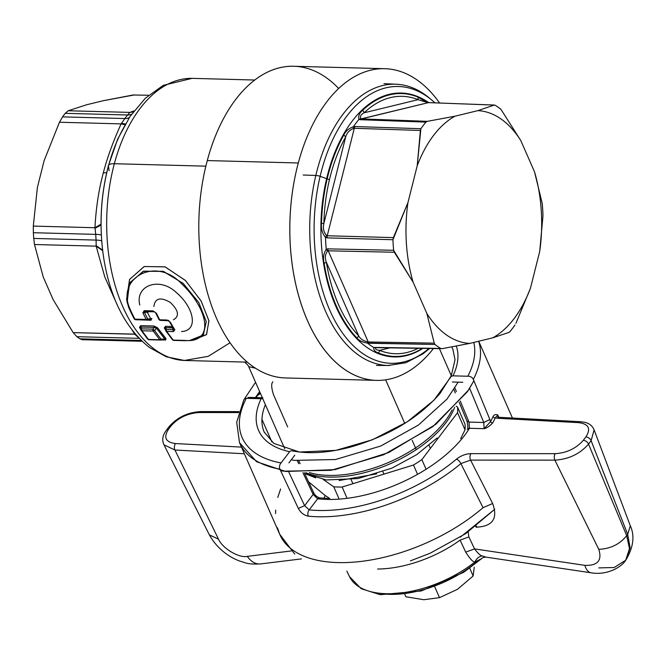<?xml version="1.0" encoding="UTF-8"?>
<svg xmlns="http://www.w3.org/2000/svg" width="666" height="666" viewBox="0 0 666 666"><rect width="100%" height="100%" fill="white"/><g stroke="black" fill="none" stroke-linecap="round" stroke-linejoin="round"><path stroke-width="1" d="M140.534 328.821L139.494 327.289L140.16 327.739L140.984 327.056A1.34 0.783 91.5 0 0 140.776 325.657L154.046 326.007A1.34 0.783 -88.5 0 1 154.246 327.414L156.46 328.171L157.559 327.772L165.967 338.586L164.927 339.011L165.684 340.018L162.695 339.935M140.16 327.739L139.494 327.289L140.16 327.739L140.984 327.056A1.34 0.783 91.5 0 0 140.776 325.657L139.494 327.289L140.959 330.003A1.79 1.79 0 0 0 141.15 330.394A1.79 1.132 145.8 0 1 141.042 330.161L140.959 329.995M165.334 339.818L160.448 340.043L165.376 339.818L156.46 328.171L157.559 327.772L154.046 326.007A1.34 0.783 -88.5 0 1 154.246 327.414L156.46 328.171L164.927 339.011L165.967 338.586L165.684 340.018M141.042 330.161L141.642 328.862L152.897 329.162A1.79 1.041 -88.5 0 0 153.197 331.06A1.79 1.132 145.7 0 0 154.662 330.519A145.538 84.499 -88.6 0 0 161.164 339.185A145.538 84.499 -88.6 0 1 154.662 330.519L156.46 328.171L154.662 330.519A1.79 1.132 145.7 0 1 153.197 331.06L141.941 330.761A1.79 1.041 -88.5 0 1 141.642 328.862L140.984 327.056L154.246 327.414L152.897 329.162L154.246 327.414L140.984 327.056L141.642 328.862L152.897 329.162L154.662 330.519L152.897 329.162A1.79 1.041 -88.5 0 0 153.197 331.06L159.773 339.735A1.79 1.215 -40.2 0 0 161.18 339.177L160.406 340.043A1.79 1.041 91.5 0 1 160.331 340.043A1.79 1.041 91.5 0 0 160.406 340.043L160.464 340.043A1.79 1.79 0 0 1 160.331 340.043L149.042 339.743A1.79 1.041 -88.5 0 1 149.042 339.743A1.79 1.041 -88.5 0 1 148.476 339.435L159.773 339.735A1.79 1.041 91.5 0 0 160.331 340.043A1.79 1.041 91.5 0 1 159.773 339.735A1.79 1.215 -40.2 0 0 161.18 339.177L164.927 339.011L161.18 339.177M230.02 342.782L208.275 356.318L184.365 360.464L166.184 356.751L149.384 347.452C125.957 328.721 110.856 299.675 104.071 260.314C98.909 228.188 100.375 196.603 108.466 165.543A13.437 4.162 -165 0 1 114.352 163.719A141.109 82.151 -88.5 0 0 185.098 360.489A141.109 82.151 -88.5 0 1 114.352 163.719L205.852 166.159L114.352 163.719A141.109 82.151 -88.5 0 1 192.616 78.372A141.109 82.151 -88.5 0 0 114.352 163.719A13.437 4.162 -165 0 0 108.466 165.543A13.437 4.162 -165 0 0 108.433 166.117A134.39 78.238 91.5 0 0 101.107 223.901A134.39 78.238 91.5 0 1 108.433 166.117L109.149 170.729L108.433 166.117A134.39 78.238 91.5 0 1 126.573 122.802A134.39 78.238 91.5 0 0 108.433 166.117M130.053 310.456L128.305 306.61M151.873 318.465L150.732 318.839L151.873 318.465L150.982 320.254L135.947 319.713M150.982 320.254L150.391 319.863L150.982 320.254L150.391 319.863L150.732 318.839L150.524 319.871L146.986 320.005L150.458 319.871M136.838 319.871L136.247 319.489M150.732 318.839L147.702 318.956L150.732 318.839L147.344 312.287L148.501 311.938L147.344 312.287L148.027 311.205L148.501 311.938M154.687 311.83L148.66 311.671M168.34 320.712L160.706 320.379M161.588 320.537L161.006 320.146M168.856 320.729L168.273 320.338M165.293 329.487L164.252 327.947L165.534 326.315A1.34 0.783 -88.5 0 1 165.742 327.714L172.477 327.897A1.34 0.783 91.5 0 0 172.269 326.498L165.534 326.315A1.34 0.783 -88.5 0 1 165.742 327.714L172.952 327.589M164.918 328.405L164.252 327.947L164.918 328.405L164.252 327.947L164.918 328.405L165.742 327.714L164.768 328.113M126.915 301.248L129.812 282.659L143.739 271.137L163.57 271.445L183.375 283.599L198.801 302.572L206.26 321.586L203.346 334.948L189.91 340.551L184.798 340.692L189.419 340.592L203.205 335.106L206.269 321.695L198.751 302.481L183.108 283.358L163.053 271.278L143.107 271.362L129.404 283.4L127.148 302.372L129.154 308.408L129.987 308.907L129.196 308.525L126.59 299.492L129.579 279.412L144.256 266.508L165.151 266.883L185.564 280.602L201.174 301.107L208.949 320.954L206.452 334.657L192.682 340.309M134.124 318.714A1.79 1.016 -28.1 0 0 134.149 318.764A1.79 1.016 -28.1 0 1 134.091 318.598L135.756 319.705A1.79 1.041 -88.5 0 1 135.689 319.713A1.79 1.041 -88.5 0 1 135.681 319.713A1.79 1.041 -88.5 0 1 134.948 319.147L146.179 319.447L147.702 318.956L147.028 320.005A1.79 1.79 0 0 1 146.911 320.005A1.79 1.041 91.5 0 0 146.986 320.005L147.702 318.956L144.422 312.421L147.344 312.287L148.027 311.205M165.717 330.661L165.717 330.661A1.79 1.79 0 0 0 165.909 331.052A1.79 1.132 145.8 0 1 165.801 330.819L164.793 328.113M166.4 329.528L165.742 327.714L166.4 329.528L173.118 329.703L172.477 327.897L173.118 329.703L173.976 329.129L173.118 329.703A1.79 1.041 -88.5 0 0 173.418 331.601L166.7 331.418A1.79 1.132 145.8 0 1 165.909 331.052A1.79 1.132 145.8 0 0 166.7 331.418A1.79 1.041 -88.5 0 1 166.4 329.528L173.118 329.703A1.79 1.041 -88.5 0 0 173.418 331.601L166.7 331.418A1.79 1.041 -88.5 0 1 166.4 329.528L165.801 330.819M144.938 311.322L144.422 312.421L142.882 312.878L144.181 310.656L145.038 311.322L144.422 312.421L147.344 312.287M144.422 312.421L142.882 312.878L144.181 310.656L153.014 310.889L156.41 313.236L153.838 311.563M169.472 321.628L166.958 320.005L170.338 322.194L167.757 320.562L160.439 320.371A1.79 1.041 -88.5 0 1 159.707 319.813L166.958 320.005L170.338 322.194A144.689 84.241 91.5 0 0 174.867 329.72L174.076 329.354L169.539 321.811M126.59 299.5L129.545 279.462L144.147 266.542L164.968 266.816L185.356 280.394L201.007 300.816L208.899 320.662L206.602 334.465L193.098 340.276L189.91 340.551M102.089 245.238L101.74 241.234A13.437 1.948 175.5 0 0 96.104 240.093A13.437 1.948 175.5 0 1 101.74 241.209L102.089 245.238M142.091 341.283L82.243 339.693L79.962 338.836A129.912 75.633 -88.5 0 1 76.881 336.688L73.168 332.609L134.832 334.249L132.134 330.161L134.832 334.249L139.236 338.345L135.273 334.732L134.832 334.249L135.348 334.149L73.168 332.609L53.213 299.758L43.248 277.064L34.499 244.514L33.75 238.428A129.912 75.633 -88.5 0 1 33.375 232.717L95.729 234.374A13.437 1.465 -3 0 1 101.349 235.265L101.157 230.553L101.349 235.273A13.437 1.465 -3 0 0 95.729 234.374L95.047 228.321L101.049 225.008L95.047 228.321L94.955 227.73L101.041 224.151L94.955 227.73L33.3 226.09L37.404 187.387L44.139 160.639L59.457 122.236L121.112 123.884L124.9 118.54A13.437 8.342 -144 0 0 129.304 117.566A13.437 8.342 -144 0 1 124.9 118.54A129.912 75.633 91.5 0 1 127.614 114.985L129.712 112.504L133.317 111.838L129.845 112.396L134.008 110.922L129.845 112.396L68.19 110.756L86.647 104.753L103.347 100.699L133.017 94.997L148.651 95.255M83.108 339.552L79.962 338.836A129.912 75.633 -88.5 0 1 76.881 336.688L73.168 332.609L53.213 299.758L43.248 277.064L34.499 244.514L33.75 238.428A129.912 75.633 -88.5 0 1 33.375 232.717L95.729 234.374L94.955 227.73C96.004 207.867 98.784 189.569 103.313 172.835L106.685 172.677L103.313 172.835C107.193 157.817 113.128 141.5 121.112 123.884L59.457 122.236L62.546 116.883A129.912 75.633 -88.5 0 1 65.251 113.32L127.614 114.985A13.437 8.641 38.5 0 0 131.602 114.202A13.437 8.641 38.5 0 1 127.614 114.985A129.912 75.633 91.5 0 0 124.9 118.54L121.487 123.318L125.341 123.968L121.487 123.318L121.112 123.884L124.9 124.733L121.112 123.884C113.128 141.5 107.193 157.817 103.313 172.835C98.784 189.569 96.004 207.867 94.955 227.73L33.3 226.09L37.404 187.387L44.139 160.639L59.457 122.236L62.546 116.883L124.9 118.54L62.546 116.883A129.912 75.633 -88.5 0 1 65.251 113.32L127.614 114.985L129.845 112.396L68.19 110.756L86.647 104.753L103.347 100.699L134.665 94.88M95.729 234.374A129.912 75.633 91.5 0 0 96.104 240.093L96.17 245.662L96.104 240.093L33.75 238.428L96.104 240.093A129.912 75.633 91.5 0 1 95.729 234.374M102.614 250.083L96.17 245.662L102.614 250.083M133.333 111.813L129.845 112.396L133.333 111.813M102.681 250.691L96.162 246.154L104.778 276.931L117.599 305.686L104.778 276.931L96.162 246.154L102.681 250.691M272.86 381.793C271.154 383.474 271.337 387.695 273.41 394.455L287.67 426.939M257.251 395.679A17.915 11.322 -142.7 0 0 255.627 397.236A17.915 11.322 -142.7 0 0 255.386 397.577A17.915 11.322 -142.7 0 1 255.627 397.236A17.915 11.322 -142.7 0 1 257.251 395.679L260.448 393.423L257.251 395.679L259.906 392.191L257.251 395.679A4.479 3.405 -125.2 0 0 256.618 397.61A4.479 3.405 -125.2 0 1 257.251 395.679M415.526 447.918A90.934 46.512 156.3 0 1 309.415 472.577A90.934 46.512 156.3 0 0 415.526 447.918L412.204 440.351L415.526 447.918A90.934 46.512 156.3 0 0 452.097 409.94A90.934 46.512 156.3 0 1 415.526 447.918A13.437 3.705 -123.5 0 1 416.225 449.675A13.437 3.705 -123.5 0 0 415.526 447.918M385.631 379.82L404.762 423.41L385.631 379.82M248.693 366.658L255.361 368.181M127.148 302.372L129.196 308.525L134.149 318.764A1.79 1.79 0 0 0 135.681 319.713A1.79 1.041 -88.5 0 1 134.948 319.147A1.79 1.016 -28.1 0 1 134.149 318.764A1.79 1.016 -28.1 0 0 134.948 319.147L146.179 319.447A1.79 1.041 91.5 0 0 146.911 320.005M158.874 319.355L158.908 319.422A1.79 1.79 0 0 0 160.439 320.371A1.79 1.041 -88.5 0 1 159.707 319.813L166.958 320.005L170.338 322.194A144.689 84.241 91.5 0 0 174.867 329.72L173.418 331.601L174.867 329.72L173.976 329.129M158.899 319.414L160.514 320.363A1.79 1.041 -88.5 0 1 160.439 320.371A1.79 1.041 -88.5 0 0 160.456 320.371M139.818 305.036C134.748 285.722 159.266 276.199 176.34 292.557C194.172 307.617 198.768 330.802 181.51 331.543M173.418 319.797C179.67 316.217 178.613 310.414 170.255 302.406C160.414 296.761 154.962 298.135 153.896 306.51M135.756 319.705L146.845 320.005M142.882 312.878L146.179 319.447A1.79 1.041 91.5 0 0 146.92 320.005A1.79 1.041 91.5 0 0 146.986 320.005M146.179 319.447L147.702 318.956M155.569 312.712L153.014 310.889L144.181 310.656L145.038 311.322L153.688 311.555M145.005 311.33L153.796 311.563M158.849 319.255L155.702 312.978M160.514 320.363L167.591 320.554M184.798 340.692A1.79 1.041 -88.5 0 1 184.732 340.692A1.79 1.041 -88.5 0 1 184.166 340.384C214.818 343.748 208.949 309.673 181.685 283.841C155.694 255.694 115.801 278.213 129.987 308.907A144.689 84.241 91.5 0 0 134.948 319.147A144.689 84.241 91.5 0 1 129.987 308.907C115.801 278.213 155.694 255.694 181.685 283.841C208.949 309.673 214.818 343.748 184.166 340.384L173.235 340.093A1.79 1.224 140 0 1 172.486 339.768A1.79 1.224 140 0 1 172.319 339.469L173.876 340.401L184.657 340.684M134.091 318.598A145.446 84.848 -88.4 0 1 129.254 308.624M173.818 340.401A1.79 1.041 -88.5 0 1 173.801 340.401A1.79 1.041 -88.5 0 1 173.235 340.093L166.7 331.418L173.235 340.093A1.79 1.224 140 0 1 172.477 339.76A1.79 1.224 140 0 1 172.444 339.727M156.41 313.236L159.707 319.813M184.757 340.692A1.79 1.041 -88.5 0 1 184.732 340.692A1.79 1.041 -88.5 0 1 184.166 340.384L173.235 340.093A1.79 1.041 -88.5 0 0 173.801 340.401A1.79 1.041 -88.5 0 0 173.876 340.401M147.686 339.069A1.79 1.224 -40 0 0 147.719 339.102A1.79 1.224 -40 0 1 147.561 338.811L149.117 339.743L160.265 340.035M149.117 339.743A1.79 1.041 -88.5 0 1 149.042 339.743A1.79 1.041 -88.5 0 1 148.476 339.435A1.79 1.224 -40 0 1 147.727 339.111A1.79 1.224 -40 0 0 148.476 339.435L159.773 339.735L153.197 331.06L141.941 330.761A1.79 1.132 145.8 0 1 141.15 330.394A1.79 1.132 145.8 0 0 141.941 330.761A1.79 1.041 -88.5 0 1 141.642 328.862M141.941 330.761L148.476 339.435L141.941 330.761M454.637 407.342A90.734 46.412 156.3 0 1 416.225 449.675A90.734 46.412 156.3 0 1 305.786 472.677A90.734 46.412 156.3 0 0 416.225 449.675A90.734 46.412 156.3 0 0 454.637 407.342M34.499 244.514L96.162 246.154L34.499 244.514M33.375 232.717L33.3 226.09L33.375 232.717M79.962 338.836L141.25 340.476L79.962 338.836M76.881 336.688L139.144 338.345L76.881 336.688M65.251 113.32L68.19 110.756L65.251 113.32M442.132 348.659L373.826 347.544C373.401 349.891 374.933 351.715 378.413 353.022A4.479 3.563 -68 0 0 379.587 350.374A4.479 3.563 -68 0 1 378.413 353.022A131.485 76.548 -88.5 0 0 422.286 348.401A131.485 76.548 -88.5 0 1 378.413 353.022C374.933 351.715 373.401 349.891 373.826 347.544A129.753 75.541 -88.5 0 1 367.424 343.065C362.52 342.282 359.041 340.609 356.984 338.045C359.041 340.609 362.52 342.282 367.424 343.065L367.291 341.708C363.062 340.784 360.164 338.786 358.608 335.706L326.423 262.387A128.746 74.95 91.5 0 0 358.608 335.706A4.479 3.163 136.1 0 1 356.984 338.045A131.485 76.548 -88.5 0 1 324.117 263.162A4.479 1.107 -9 0 0 326.423 262.387C324.717 258.025 325.083 254.27 327.53 251.14C325.083 254.27 324.717 258.025 326.423 262.387L358.608 335.706A4.479 3.163 136.1 0 1 356.984 338.045A131.485 76.548 -88.5 0 1 324.117 263.162C322.827 258.108 323.534 253.471 326.24 249.259L327.739 248.851L326.24 249.259C323.534 253.471 322.827 258.108 324.117 263.162A4.479 1.107 -9 0 0 326.423 262.387A128.746 74.95 91.5 0 0 358.608 335.706C360.164 338.786 363.062 340.784 367.291 341.708L368.24 341.966L328.213 250.799L327.53 251.14L326.24 249.259A129.753 75.541 -88.5 0 1 325.466 237.379C322.219 233.291 320.904 228.638 321.52 223.418A131.485 76.548 -88.5 0 1 327.181 178.846A4.479 1.224 -166.7 0 1 326.631 178.663A131.993 76.848 91.5 0 1 428.571 102.531A131.993 76.848 91.5 0 0 326.631 178.663L320.121 176.315A138.445 80.603 -88.5 0 1 434.848 102.789A138.445 80.603 -88.5 0 0 320.121 176.315A4.479 1.224 13.3 0 0 315.826 175.449A140.684 81.901 91.5 0 0 388.944 365.484A140.684 81.901 91.5 0 1 315.826 175.449L303.18 175.016L315.826 175.449A140.684 81.901 91.5 0 1 396.437 84.241A140.684 81.901 91.5 0 1 430.835 99.309A140.684 81.901 91.5 0 0 396.437 84.241A140.684 81.901 91.5 0 0 315.826 175.449A4.479 1.224 13.3 0 1 320.121 176.315A138.445 80.603 -88.5 0 0 339.102 327.938A138.445 80.603 -88.5 0 0 428.879 348.501A138.445 80.603 -88.5 0 1 339.102 327.938A138.445 80.603 -88.5 0 1 320.121 176.315L326.631 178.663A131.993 76.848 91.5 0 0 341.874 318.456A131.993 76.848 91.5 0 0 422.827 348.41A131.993 76.848 91.5 0 1 341.874 318.456A131.993 76.848 91.5 0 1 326.631 178.663A4.479 1.224 -166.7 0 0 327.181 178.846A131.485 76.548 -88.5 0 1 343.756 135.14A4.479 2.448 29.4 0 1 345.654 137.038A128.746 74.95 91.5 0 0 329.42 179.828A128.746 74.95 91.5 0 0 323.884 223.476L321.52 223.418A131.485 76.548 -88.5 0 1 327.181 178.846A131.485 76.548 -88.5 0 1 343.756 135.14A4.479 2.448 29.4 0 1 345.654 137.038L323.884 223.476L321.52 223.418C320.904 228.638 322.219 233.291 325.466 237.379L326.507 235.348L327.239 235.756L354.304 128.288L420.371 130.461L420.895 128.713L355.061 126.548L354.304 128.288L420.371 130.461L417.207 165.809L407.942 202.606L393.381 237.612L327.239 235.756L327.023 237.87L325.466 237.379L326.507 235.348L327.239 235.756L327.023 237.87L392.94 239.727L393.381 237.612L327.239 235.756L354.304 128.288L353.396 128.58L353.321 126.798A129.753 75.541 -88.5 0 1 358.949 119.389L428.521 102.606L494.197 105.078L477.905 110.631L454.936 116.217L427.306 121.337L361.43 118.914L360.264 119.705L358.949 119.389L360.88 118.731L361.43 118.914L360.264 119.705L425.907 122.128L427.306 121.337L361.43 118.914L428.521 102.606L494.197 105.078L477.905 110.631L454.936 116.217A116.467 67.807 91.5 0 0 417.207 165.809L407.942 202.606L392.94 239.727A129.037 75.125 91.5 0 0 393.623 250.291L327.739 248.851L328.213 250.799L394.339 252.248L393.623 250.291L327.739 248.851L328.213 250.799L394.339 252.248L413.128 282.201A116.467 67.807 -88.5 0 1 407.942 202.606A116.467 67.807 -88.5 0 0 413.128 282.201L426.831 313.42L434.24 343.14L368.24 341.966L328.213 250.799L327.53 251.14L326.24 249.259A129.753 75.541 -88.5 0 1 325.466 237.379L327.023 237.87L392.94 239.727A129.037 75.125 91.5 0 0 393.623 250.291L413.128 282.201L426.831 313.42L434.24 343.14L368.24 341.966L369.189 343.281L367.424 343.065L367.291 341.708L369.189 343.281L434.965 344.455L434.24 343.14L434.965 344.455A129.037 75.125 91.5 0 0 440.659 348.443L442.132 348.659L469.746 343.415A116.467 67.807 -88.5 0 1 426.831 313.42A116.467 67.807 -88.5 0 0 469.746 343.415L492.715 337.829L509.015 332.401L509.956 331.601A129.037 75.125 91.5 0 0 514.968 325.016A129.037 75.125 91.5 0 1 509.956 331.601L509.015 332.401L492.715 337.829A116.467 67.807 -88.5 0 0 530.444 288.228L539.71 251.432L542.94 216.125L539.71 251.432A116.467 67.807 91.5 0 0 534.523 171.836L520.82 140.626L500.899 109.274A129.037 75.125 91.5 0 0 495.196 105.286L494.197 105.078L495.196 105.286A129.037 75.125 91.5 0 1 500.899 109.274L520.82 140.626A116.467 67.807 91.5 0 0 477.905 110.631A116.467 67.807 91.5 0 1 520.82 140.626L534.523 171.836L542.232 203.438A129.037 75.125 91.5 0 1 542.923 214.002A129.037 75.125 91.5 0 0 542.232 203.438L534.523 171.836A116.467 67.807 91.5 0 1 539.71 251.432L530.444 288.228A116.467 67.807 -88.5 0 1 492.715 337.829L469.746 343.415L442.132 348.659L375.949 347.677M515.95 323.285L530.444 288.228L515.95 323.285M428.996 102.564L425.582 101.582L417.699 96.978A4.479 3.563 112 0 1 418.057 99.675A128.746 74.95 91.5 0 0 364.102 112.787A4.479 3.147 -133.5 0 0 362.595 110.373A131.485 76.548 -88.5 0 1 417.699 96.978A4.479 3.563 112 0 1 418.057 99.675L364.102 112.787A4.479 3.147 -133.5 0 0 362.595 110.373C359.374 113.012 358.158 116.017 358.949 119.389L425.907 122.128A129.037 75.125 91.5 0 0 420.895 128.713L355.061 126.548L354.304 128.288M353.396 128.58C349.334 130.195 346.753 133.017 345.654 137.038C346.753 133.017 349.334 130.195 353.396 128.58L353.321 126.798C348.584 128.596 345.404 131.377 343.756 135.14C345.404 131.377 348.584 128.596 353.321 126.798L355.061 126.548L353.321 126.798A129.753 75.541 -88.5 0 1 358.949 119.389C358.158 116.017 359.374 113.012 362.595 110.373A131.485 76.548 -88.5 0 1 417.699 96.978M542.923 214.002L542.94 216.125L542.923 214.002M494.488 105.037L427.98 102.614L418.057 99.675A128.746 74.95 91.5 0 0 364.102 112.787C360.872 114.444 359.806 116.425 360.88 118.731C359.806 116.425 360.872 114.444 364.102 112.787L418.057 99.675L427.522 102.531M454.936 116.217L427.306 121.337L425.907 122.128A129.037 75.125 91.5 0 0 420.895 128.713L417.207 165.809A116.467 67.807 91.5 0 1 454.936 116.217M327.181 178.846A4.479 1.224 13.3 0 1 329.42 179.828A128.746 74.95 91.5 0 0 323.884 223.476C322.769 228.222 323.643 232.184 326.507 235.348C323.643 232.184 322.769 228.222 323.884 223.476L345.654 137.038A128.746 74.95 91.5 0 0 329.42 179.828A4.479 1.224 13.3 0 0 327.181 178.846M375.116 347.419L373.826 347.544A129.753 75.541 -88.5 0 1 367.424 343.065L434.965 344.455A129.037 75.125 91.5 0 0 440.659 348.443L375.116 347.419M375.824 347.652L376.348 347.627M375.807 347.66L373.826 347.544L375.807 347.66C374.975 349.117 376.232 350.016 379.587 350.374A128.746 74.95 91.5 0 0 418.14 348.335A128.746 74.95 91.5 0 1 379.587 350.374L389.793 347.893L379.587 350.374M388.944 365.484A140.684 81.901 91.5 0 0 389.693 365.476A140.684 81.901 91.5 0 1 388.944 365.484L376.432 365.418M382.892 471.744L383.941 474.125L382.892 471.744M457.525 412.72A85.115 43.531 -23.7 0 0 457.525 407.101L465.018 424.175A85.115 43.531 156.3 0 1 465.026 429.803L457.525 412.72L421.861 459.615L425.824 468.639L421.861 459.615A85.115 43.531 -23.7 0 1 413.478 465.01L342.133 487.029L346.753 497.56L342.133 487.029A85.115 43.531 -23.7 0 1 333.749 486.804L323.31 479.528L333.749 486.804A85.115 43.531 -23.7 0 0 342.133 487.029L413.478 465.01A85.115 43.531 -23.7 0 0 421.861 459.615L457.525 412.72A85.115 43.531 -23.7 0 0 457.525 407.101L465.018 424.175A85.115 43.531 156.3 0 1 465.026 429.803L457.525 412.72M456.193 406.168L457.525 407.101L456.193 406.168M460.689 438.611L465.026 429.803L460.689 438.611M325.191 495.521L329.753 498.493L325.191 495.521L308.583 481.834L325.191 495.521M417.307 473.742L413.478 465.01L417.307 473.742M338.778 498.276L333.749 486.804L338.778 498.276M260.839 563.886A22.394 15.426 -97 0 1 260.797 563.894A22.394 15.426 -97 0 1 247.319 556.36C238.994 558.341 222.319 548.251 218.523 539.177L209.407 534.906C217.957 550.507 231.943 558.266 239.56 560.997C246.17 562.986 247.844 564.585 260.797 563.894A22.394 15.426 -97 0 1 247.319 556.36L291.217 550.957L247.319 556.36C238.994 558.341 222.319 548.251 218.523 539.177L174.942 450.016L163.953 444.796L209.432 534.965L218.523 539.177L174.942 450.016L163.969 444.821C162.129 440.8 162.387 436.754 164.743 432.684L166.467 430.094A4.479 2.83 -142.7 0 0 166.45 430.119L169.056 426.681A4.479 2.83 -142.7 0 0 169.039 426.706C177.214 417.349 187.762 412.312 200.682 411.588A4.479 2.506 -90 0 1 200.691 411.588L238.936 411.605M483.05 507.667L460.864 463.603L470.579 460.106L492.64 503.513L483.05 507.667A129.912 66.442 156.3 0 1 363.544 561.113A129.912 66.442 156.3 0 1 279.887 534.673A129.912 66.442 156.3 0 0 363.544 561.113A129.912 66.442 156.3 0 0 483.05 507.667L492.64 503.513C498.06 518.331 492.832 526.207 476.973 527.164A8.958 5.02 90 0 0 476.248 525.949M477.256 561.438A78.546 40.176 156.3 0 1 377.988 593.065A78.546 40.176 156.3 0 0 477.256 561.438M481.685 558.599L474.808 562.079A83.025 42.466 156.3 0 1 349.542 576.664L361.205 588.719L380.286 594.705L421.32 590.95L463.653 572.335L481.751 558.533M475.674 526.398A8.958 5.02 -90 0 1 476.09 527.164L476.973 527.164C492.832 526.207 498.06 518.331 492.64 503.513L470.579 460.106L554.886 460.139C568.722 459.29 579.936 453.937 588.519 444.08L626.698 535.689L629.495 548.593L625.79 560.123C622.002 566.724 607.425 575.665 591 572.785A22.394 10.231 98.5 0 1 584.865 565.359A22.394 10.231 98.5 0 0 591.017 572.785A22.394 10.231 98.5 0 0 591.025 572.785L485.83 557.101L482.5 555.968L485.905 557.109M485.83 557.101C483.066 557.509 481.693 558 481.709 558.583L474.808 562.079C472.96 562.062 469.93 558.749 465.709 552.131L460.089 540.134A84.149 43.04 156.3 0 1 377.589 569.022A84.149 43.04 156.3 0 0 460.089 540.134L468.881 536.938L468.173 531.926L468.881 536.938L474.55 548.901C478.171 553.646 480.819 556.002 482.5 555.968C479.37 556.11 476.806 558.15 474.808 562.079A83.025 42.466 156.3 0 1 349.55 576.673L346.836 571.128M328.604 498.468A71.678 36.655 156.3 0 1 328.538 497.743A71.678 36.655 156.3 0 0 328.604 498.468M324.192 498.268A80.636 41.242 156.3 0 1 325.066 495.429M630.294 525.724C634.889 535.805 633.458 547.186 625.998 559.848L630.119 547.968L627.68 534.39L630.311 525.765L594.105 429.861L591.117 440.676L588.519 444.08L626.698 535.689L627.68 534.39L630.311 525.774M476.09 527.164L476.973 527.164M625.699 560.248L630.128 547.843L627.68 534.39L626.698 535.689C619.713 544.305 610.406 548.851 598.776 549.317L554.886 460.139L598.776 549.317C602.297 560.464 597.66 565.809 584.865 565.359L474.55 548.901L468.881 536.938L460.089 540.134L465.709 552.131L474.55 548.901L465.709 552.131C469.93 558.749 472.96 562.062 474.808 562.079C476.806 558.15 479.37 556.11 482.5 555.968C480.819 556.002 478.171 553.646 474.55 548.901L584.865 565.359C597.66 565.809 602.297 560.464 598.776 549.317C610.406 548.851 619.713 544.305 626.698 535.689L629.495 548.676L625.699 560.248L614.194 567.515L598.784 567.907M497.843 417.157L499.592 417.341A4.479 2.706 -86.9 0 1 499.625 417.341M578.821 422.66L497.81 418.29L495.263 417.857L497.818 415.018L497.768 416.949L497.818 415.018L498.734 417.249L497.818 415.018C495.762 414.061 494.172 414.61 493.04 416.658A129.912 66.442 156.3 0 1 490.551 421.628L489.868 419.497L483.782 422.494L469.647 388.278L483.782 422.494L468.989 422.094L469.48 428.296L484.115 428.679L483.782 422.494L468.989 422.094L466.958 421.037L468.989 422.094L469.48 428.296A107.509 54.987 156.3 0 1 317.632 498.784L313.137 494.455L304.603 505.677L288.761 471.894L304.603 505.677L309.19 509.89A4.479 2.855 95.8 0 0 308.308 516.158A129.912 66.442 -23.7 0 0 460.864 463.603L470.579 460.106L554.886 460.139C568.722 459.29 579.936 453.937 588.519 444.08A4.479 2.83 37.3 0 0 583.283 440.343L585.88 436.929A4.479 2.83 37.3 0 1 591.117 440.667L627.68 534.39L591.117 440.676L588.519 444.08A4.479 2.83 37.3 0 0 583.283 440.343L585.88 436.929C591.1 428.738 588.752 423.984 578.821 422.66A4.479 2.706 -86.9 0 1 580.602 421.711L584.806 422.302C589.318 423.335 592.424 425.865 594.122 429.895L591.117 440.676A4.479 2.83 37.3 0 0 585.88 436.929C591.1 428.738 588.752 423.984 578.821 422.66L497.81 418.29A4.479 2.706 -86.9 0 1 499.6 417.341L580.61 421.711A4.479 2.706 -86.9 0 1 580.644 421.711M304.312 472.702L313.611 492.59L313.137 494.455L302.955 472.702L313.137 494.455L304.603 505.677L298.343 508.416L279.903 469.172A129.912 66.442 -23.7 0 1 239.66 443.023A129.912 66.442 -23.7 0 0 279.903 469.164A4.479 3.072 -79.7 0 1 281.069 462.937A125.433 64.152 -23.7 0 1 239.385 421.994A125.433 64.152 -23.7 0 0 281.069 462.937A4.479 3.072 -79.7 0 0 279.903 469.164L298.343 508.416C300.724 512.762 304.046 515.342 308.308 516.158A129.912 66.442 -23.7 0 0 460.864 463.603A4.479 1.906 50 0 0 456.485 459.149C460.905 455.669 465.717 453.829 470.92 453.638A4.479 2.506 90 0 0 470.579 460.106A4.479 2.506 90 0 1 470.92 453.638L555.236 453.671A4.479 2.506 90 0 0 554.895 460.139A4.479 2.506 90 0 1 555.236 453.671C566.741 452.922 576.09 448.476 583.283 440.343C576.09 448.476 566.741 452.922 555.236 453.671L470.92 453.638C465.717 453.829 460.905 455.669 456.485 459.149A4.479 1.906 50 0 1 460.864 463.603M243.873 399.791A4.479 3.247 -152.5 0 1 246.295 398.335L261.139 398.726A4.479 3.313 -154.4 0 1 262.812 398.817A4.479 3.313 -154.4 0 0 261.139 398.726A107.509 54.987 156.3 0 0 256.194 417.033A107.509 54.987 156.3 0 0 289.635 451.681A4.479 3.139 -78 0 1 292.116 450.824A4.479 3.139 -78 0 0 289.635 451.681L281.069 462.937L289.635 451.681A107.509 54.987 156.3 0 1 256.194 417.033A107.509 54.987 156.3 0 1 261.139 398.726L246.295 398.335A4.479 3.247 -152.5 0 0 243.873 399.791A4.479 3.247 -152.5 0 0 243.848 399.841A4.479 3.247 -152.5 0 1 243.873 399.791L255.553 382.267L243.914 399.717M298.343 508.416C300.724 512.762 304.046 515.342 308.308 516.158A4.479 2.855 95.8 0 1 309.19 509.89A125.433 64.152 -23.7 0 0 456.485 459.149A125.433 64.152 -23.7 0 1 309.19 509.89L317.632 498.784A4.479 2.897 -83.4 0 1 319.68 497.86A4.479 2.897 -83.4 0 1 319.705 497.86A4.479 2.897 -83.4 0 0 319.697 497.86L328.271 498.459M246.295 398.335A125.433 64.152 -23.7 0 0 239.385 421.994A125.433 64.152 -23.7 0 1 246.295 398.335M244.372 453.762L174.942 450.016A4.479 2.706 93.1 0 1 175.533 443.556L241.45 447.111L175.533 443.556A4.479 2.706 93.1 0 0 174.942 450.016L244.372 453.762M473.335 379.37L489.868 419.497L473.335 379.37A129.912 66.442 -23.7 0 0 478.604 341.258A129.912 66.442 -23.7 0 1 473.335 379.37A4.479 3.247 27.5 0 0 467.832 376.24A4.479 3.247 27.5 0 1 473.335 379.37M467.832 376.24A125.433 64.152 -23.7 0 0 473.784 342.432A125.433 64.152 -23.7 0 1 467.832 376.24L452.988 375.84L467.832 376.24M168.481 429.287L171.079 425.874C178.263 417.74 187.612 413.295 199.126 412.545L238.644 412.562L199.126 412.545A4.479 2.506 -90 0 1 200.666 411.588A4.479 2.506 -90 0 0 199.126 412.545C187.612 413.295 178.263 417.74 171.079 425.874A4.479 2.83 -142.7 0 0 169.047 426.698A4.479 2.83 -142.7 0 1 171.079 425.874L168.481 429.287C163.253 437.47 165.601 442.224 175.533 443.556C165.601 442.224 163.253 437.47 168.481 429.287A4.479 2.83 -142.7 0 0 166.467 430.094M452.955 349.4A103.03 52.697 -23.7 0 1 453.047 349.608A103.03 52.697 -23.7 0 0 452.955 349.392A103.03 52.697 -23.7 0 0 451.723 346.944A103.03 52.697 -23.7 0 1 452.955 349.4L453.005 349.525M261.946 419.322A103.03 52.697 -23.7 0 1 265.384 404.678A103.03 52.697 -23.7 0 0 261.946 419.322A103.03 52.697 -23.7 0 0 264.269 432.226A103.03 52.697 -23.7 0 0 264.377 432.467A103.03 52.697 -23.7 0 1 264.269 432.226A103.03 52.697 -23.7 0 1 261.946 419.322L271.886 441.966M304.603 505.677L309.19 509.89L317.632 498.784L313.137 494.455L313.611 492.582C314.985 495.296 316.999 497.052 319.68 497.86A4.479 2.897 -83.4 0 0 317.632 498.784A107.509 54.987 156.3 0 0 469.48 428.296L484.115 428.679L483.782 422.494M288.902 462.895L294.772 455.178L288.902 462.895M297.369 460.789L298.701 463.661L297.369 460.789M462.82 382.284L452.38 382.009L462.82 382.284M454.911 388.037L456.385 391.6L454.911 388.037M460.273 401.049L468.989 422.094L460.273 401.049M456.302 346.095A107.509 54.987 156.3 0 1 457.933 357.534A107.509 54.987 156.3 0 1 452.988 375.84A4.479 3.313 25.6 0 0 450.499 377.439A4.479 3.313 25.6 0 1 452.988 375.84A107.509 54.987 156.3 0 0 457.933 357.534A107.509 54.987 156.3 0 0 456.302 346.095M467.224 429.445A4.479 3.097 31.6 0 0 467.199 429.478A4.479 3.097 31.6 0 1 467.207 429.47A4.479 3.097 31.6 0 1 469.48 428.296A4.479 3.097 31.6 0 0 467.224 429.445C468.115 428.546 468.04 425.79 466.999 421.178M489.868 419.497L490.551 421.628L484.115 428.679C486.729 428.138 489.602 426.215 492.74 422.902A131.701 67.358 156.3 0 0 495.263 417.857A1.79 1.332 24.6 0 1 493.04 416.658A129.912 66.442 156.3 0 1 490.551 421.628L484.115 428.679C486.729 428.138 489.602 426.215 492.74 422.902A131.701 67.358 156.3 0 0 495.263 417.857L497.81 418.29A4.479 2.706 -86.9 0 1 499.592 417.341M490.551 421.628A1.79 1.282 -151.5 0 0 492.74 422.902A1.79 1.282 -151.5 0 1 490.551 421.628M493.04 416.658A1.79 1.332 24.6 0 0 495.263 417.857L497.818 415.018M474.25 567.241L473.143 575.998L469.738 568.24L473.143 575.998L474.25 567.241M423.801 599.725L439.51 597.652L457.434 589.343A35.839 18.332 156.3 0 1 457.425 589.352A35.839 18.332 156.3 0 0 457.434 589.343L473.143 575.998L457.434 589.343A35.839 18.332 156.3 0 0 457.442 589.343A35.839 18.332 156.3 0 1 457.434 589.343L439.51 597.652L434.69 586.663L439.51 597.652L423.801 599.725L405.877 596.761L423.801 599.725M404.811 594.322L405.877 596.761L404.811 594.322M384.765 68.698A155.894 90.759 91.5 0 0 298.301 162.987L207.276 160.564A155.894 90.759 91.5 0 1 293.748 66.275L384.765 68.698A155.894 90.759 91.5 0 1 439.56 102.964A155.894 90.759 91.5 0 0 298.301 162.987A155.894 90.759 91.5 0 0 322.569 347.361A155.894 90.759 91.5 0 0 433.4 348.576A155.894 90.759 91.5 0 1 376.465 380.378L285.448 377.947A155.894 90.759 91.5 0 1 207.276 160.564A155.894 90.759 91.5 0 0 285.581 377.955M338.703 88.511A155.894 90.759 91.5 0 0 207.276 160.564L298.301 162.987A155.894 90.759 91.5 0 0 376.465 380.378M185.106 360.489L247.269 362.146M108.466 165.543L117.632 139.219L130.053 116.442L145.379 98.185L163.228 85.365L192.108 78.355M101.174 231.144L101.349 235.215M259.74 391.824L255.627 397.236M284.757 448.809L248.693 366.65L247.61 364.777L244.497 362.071M451.29 375.699L439.427 348.668M135.689 319.705L146.92 320.005M155.619 312.862L158.899 319.405M172.486 339.768L165.909 331.06M189.419 340.592L173.801 340.401A1.79 1.79 0 0 1 172.477 339.76M141.15 330.394L147.727 339.111A1.79 1.79 0 0 0 149.042 339.743M254.795 80.028L192.616 78.372M376.706 473.867L339.094 480.544M315.676 477.872L304.678 473.484L326.373 479.961L358.158 478.546L392.016 468.09L416.741 454.653L437.096 437.987M429.587 348.509L422.91 353.879L405.969 362.695L388.22 365.476M396.437 84.241L383.941 83.633M351.132 479.637L352.913 483.699M429.062 445.429L430.378 448.418M410.381 560.864L430.119 553.238L465.7 533.624L494.755 509.24L460.264 537.196M280.611 488.977L277.764 497.427L280.611 488.977M275.657 510.073L275.549 513.553M260.772 563.902L301.398 558.899M277.422 527.73L279.703 534.24L294.738 554.112M239.66 443.032L279.887 534.673M280.594 470.646L283.583 471.178L331.035 470.321L383.641 454.761L432.667 426.731L467.324 391.816L473.901 380.752L468.556 389.985L435.805 424.334L388.736 452.522L334.923 469.638L285.764 471.511L256.601 461.754L239.502 442.665L236.688 422.211L243.898 399.733M259.64 391.591L256.227 396.445L259.64 391.591M247.968 397.377L262.804 397.777M298.826 460.964L300.108 463.702M453.929 389.61L455.319 392.957M459.19 402.306L467.016 421.195M452.847 349.15L455.028 359.723L451.298 375.682L440.06 393.415C418.539 418.115 388.678 436.014 350.466 447.094C328.005 452.963 308.558 454.204 292.116 450.824M291.258 459.79L294.514 460.381L335.448 459.532L380.702 446.045L418.34 425.124L446.978 399.109L458.158 382.159M450.499 377.439L433.916 400.258L407.109 421.911L372.477 439.751L335.764 450.382L299.5 452.031L273.851 443.431L264.177 432.018M512.437 418.032L478.721 341.233"/></g></svg>
